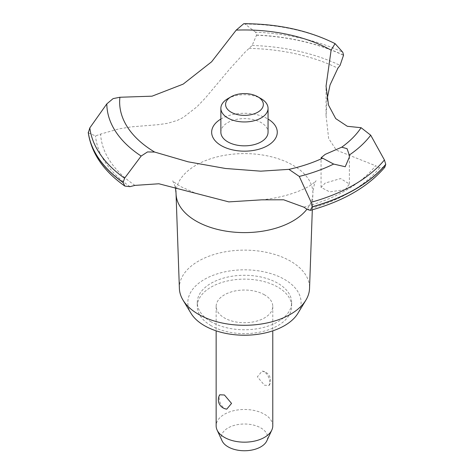 <?xml version="1.0" encoding="UTF-8"?>
<svg xmlns="http://www.w3.org/2000/svg" width="474" height="474" viewBox="0 0 474 474"><rect width="100%" height="100%" fill="white"/><g stroke="black" fill="none" stroke-linecap="round" stroke-linejoin="round"><path stroke-width="0.36" stroke-dasharray="2.37 1.78" d="M211.09 321.793A47.193 27.243 180 0 1 197.273 302.525A47.193 27.243 180 0 1 226.4 277.355A47.193 27.243 180 0 1 277.829 283.262A47.193 27.243 180 0 1 291.652 302.525A47.193 27.243 180 0 1 262.519 327.694A47.193 27.243 180 0 1 211.09 321.793M211.09 325.644A47.193 27.243 180 0 1 197.273 306.382A47.193 27.243 180 0 1 226.4 281.206A47.193 27.243 180 0 1 277.829 287.114A47.193 27.243 180 0 1 291.652 306.382A47.193 27.243 180 0 1 262.519 331.551A47.193 27.243 180 0 1 211.09 325.644M179.385 288.47A65.092 37.582 180 0 1 218.941 253.14A65.092 37.582 180 0 1 290.485 261.133A65.092 37.582 180 0 1 309.54 288.47M190.998 313.308A56.625 32.694 180 0 1 214.349 274.837A56.625 32.694 180 0 1 284.501 279.405A56.625 32.694 180 0 1 297.921 313.308M176.038 193.102A68.428 39.502 180 0 1 218.277 156.604A68.428 39.502 180 0 1 292.843 165.171A68.428 39.502 180 0 1 312.887 193.102A68.428 39.502 180 0 1 312.87 193.907A68.428 39.502 180 0 1 306.939 209.212M88.294 132.904L95.541 135.896A471.897 272.449 0 0 0 100.607 134.083L118.944 128.892L131.375 126.86L157.996 124.692L167.678 123.311L177.466 120.343L183.165 117.516L197.006 106.763L205.532 97.816L229.694 69.032L244.59 52.65L249.016 48.401A471.897 272.449 0 0 0 252.156 45.474L256.517 35.183L255.593 32.185A155.034 89.509 180 0 1 342.773 52.247M255.587 32.185L245.034 24.079L243.766 23.7M345.232 189.647L349.379 184.001L340.557 178.574L325.211 183.059L321.064 187.378L329.637 191.875L345.232 189.647M264.48 294.822A28.316 16.347 0 0 0 233.623 291.279A28.316 16.347 0 0 0 216.144 306.382A28.316 16.347 0 0 0 224.439 317.936A28.316 16.347 0 0 0 255.296 321.479A28.316 16.347 0 0 0 272.775 306.382A28.316 16.347 0 0 0 264.48 294.822M264.48 371.883L262.158 371.101L257.37 376.812L264.48 385.226L269.173 385.439L269.73 382.743C269.647 378.122 267.893 374.501 264.48 371.883M272.775 425.824A28.316 16.347 0 0 0 264.48 414.264A28.316 16.347 0 0 0 233.623 410.721A28.316 16.347 0 0 0 216.144 425.824M226.762 409.127L224.439 408.345C221.026 405.726 219.272 402.106 219.189 397.485L219.746 394.783M222.081 440.826A23.161 13.373 180 0 1 232.894 425.794A23.161 13.373 180 0 1 260.836 427.927A23.161 13.373 180 0 1 266.838 440.826M227.775 98.699A23.593 13.622 180 0 1 261.144 98.699M220.866 132.222A23.593 13.622 180 0 1 235.43 119.638A23.593 13.622 180 0 1 261.144 122.588A23.593 13.622 180 0 1 268.053 132.222M220.866 119.057A32.813 18.948 180 0 1 221.257 118.826A32.813 18.948 180 0 1 268.053 119.057M303.84 207.15A143.93 83.098 180 0 0 375.568 165.74A148.646 85.824 0 0 0 379.662 167.772L384.847 167.198M327.107 99.125L326.053 115.52L328.654 138.515L336.333 150.11L375.568 165.734M256.517 35.029A156.669 90.451 180 0 1 343.549 55.15M256.517 35.183A156.669 90.451 180 0 1 343.549 55.304M249.016 48.401A143.93 83.098 180 0 1 337.879 68.238M134.972 185.393A143.93 83.098 180 0 1 100.607 134.083M379.662 167.772A149.12 86.096 180 0 1 307.371 209.514M130.036 186.661A149.12 86.096 180 0 1 95.541 135.896M245.04 24.079A137.638 79.466 180 0 1 335.414 43.904M252.156 45.474A149.12 86.096 180 0 1 340.083 65.394M197.273 302.525L197.273 306.382M175.267 186.691L172.755 180.778C172.512 181.074 175.078 182.97 180.44 186.472L194.411 192.764M349.379 184.001L349.379 157.066M216.144 306.382L216.144 330.84M269.173 385.445A9.439 9.439 0 0 0 262.158 371.101M272.775 306.382L272.775 330.84M321.064 187.378L321.064 157.777M261.725 199.832C288.34 197.214 307.122 188.32 312.751 183.728L316.164 180.778C314.866 181.554 313.77 185.66 312.887 193.102M326.053 115.52L326.053 86.144M312.313 209.816L312.87 193.907M291.652 302.525L291.652 306.382"/><path stroke-width="0.71" d="M312.313 209.816L309.54 288.47A65.092 37.582 180 0 1 305.908 300.101A65.092 37.582 180 0 1 198.434 314.28A65.092 37.582 180 0 1 183.011 300.101A65.092 37.582 180 0 1 179.385 288.47L176.05 193.907A68.428 39.502 180 0 1 176.038 193.102L175.267 186.691M305.908 300.101L297.921 313.308A56.625 32.694 180 0 1 204.418 325.644A56.625 32.694 180 0 1 190.998 313.308L183.011 300.101M306.939 209.212A68.428 39.502 180 0 1 292.843 221.038A68.428 39.502 180 0 1 196.076 221.038A68.428 39.502 180 0 1 176.05 193.907M236.206 30.123A124.816 72.06 180 0 1 331.113 50.161L335.077 43.62C308.61 30.437 278.173 23.795 243.766 23.7L236.206 30.123L211.611 61.792L183.165 84.123L152.059 96.175L119.916 97.259L113.114 98.61L106.822 103.877L89.823 127.885L88.294 132.904C91.47 153.398 103.652 171.132 124.852 186.086L123.104 182.573L124.579 178.218L141.157 156.059L147.491 151.935L154.625 152.053L188.101 161.812L225.452 168.477L260.741 171.167L288.927 169.36L299.29 176.435A137.638 79.466 180 0 0 333.649 164.069L322.658 158.198L321.064 157.777L325.211 154.37L341.748 147.177L347.075 148.694L349.291 155.039L349.379 157.066L345.232 166.741L333.655 164.069M335.077 43.62L342.773 52.253L343.549 55.15L340.083 65.394A148.646 85.824 0 0 0 337.879 68.238L330.04 84.953L327.107 99.125M310.369 210.355C343.271 201.213 368.097 186.827 384.847 167.198L385.747 164.3A156.669 90.451 180 0 1 355.245 189.173A156.669 90.451 180 0 1 312.165 206.782L310.369 210.355L307.371 209.514A148.646 85.824 0 0 0 303.84 207.15L283.659 199.791L261.725 199.832L228.835 201.888L158.879 183.77L134.972 185.387A148.646 85.824 0 0 0 130.036 186.661L124.852 186.086M385.747 164.454A156.669 90.451 180 0 1 355.245 189.327A156.669 90.451 180 0 1 312.165 206.937M299.284 176.435L311.157 202.262L312.165 206.782M216.144 330.84L216.144 425.824A28.316 16.347 0 0 0 217.098 430.031A28.316 16.347 0 0 0 224.439 437.384A28.316 16.347 0 0 0 251.807 441.608A28.316 16.347 0 0 0 271.821 430.031A28.316 16.347 0 0 0 272.775 425.824L272.775 330.84M219.746 394.783L224.439 394.996L231.549 403.415L226.762 409.127A9.439 9.439 0 0 1 219.746 394.783M271.821 430.031L266.838 440.826A23.161 13.373 180 0 1 250.473 450.294A23.161 13.373 180 0 1 228.083 446.84A23.161 13.373 180 0 1 222.081 440.826L217.098 430.031M257.809 96.773A18.877 10.896 0 0 0 231.111 96.773A18.877 10.896 0 0 0 231.111 112.184A18.877 10.896 0 0 0 257.809 112.184A18.877 10.896 0 0 0 257.809 96.773L261.144 98.699L257.809 96.773M261.144 98.699L261.144 98.699A23.593 13.622 180 0 1 268.053 108.333A23.593 13.622 180 0 1 253.489 120.917A23.593 13.622 180 0 1 227.775 117.967A23.593 13.622 180 0 1 220.866 108.333A23.593 13.622 180 0 1 227.775 98.699L231.111 96.773M268.053 108.333L268.053 132.222A23.593 13.622 180 0 1 253.489 144.807A23.593 13.622 180 0 1 227.775 141.856A23.593 13.622 180 0 1 220.866 132.222L220.866 108.333M385.747 164.3L384.414 159.969L370.709 135.197L361.087 127.702L347.318 126.297L335.711 118.595L328.523 105.127L326.053 86.144L331.113 50.161M322.658 158.198A124.816 72.06 180 0 1 288.927 169.36M154.625 152.053A124.816 72.06 180 0 1 119.916 97.259M361.087 127.702A124.816 72.06 180 0 1 341.748 147.177M268.053 119.057A32.813 18.948 180 0 1 267.662 145.619A32.813 18.948 180 0 1 221.453 145.731A32.813 18.948 180 0 1 220.866 119.057M123.104 182.573A156.669 90.451 180 0 1 88.253 132.329M123.104 182.419A156.669 90.451 180 0 1 88.253 132.175M384.414 159.969A155.034 89.509 180 0 1 354.09 184.753A155.034 89.509 180 0 1 311.163 202.262M370.709 135.197A137.638 79.466 180 0 1 349.291 155.039M124.579 178.218A155.034 89.509 180 0 1 89.823 127.885M141.157 156.059A137.638 79.466 180 0 1 106.822 103.877"/></g></svg>
